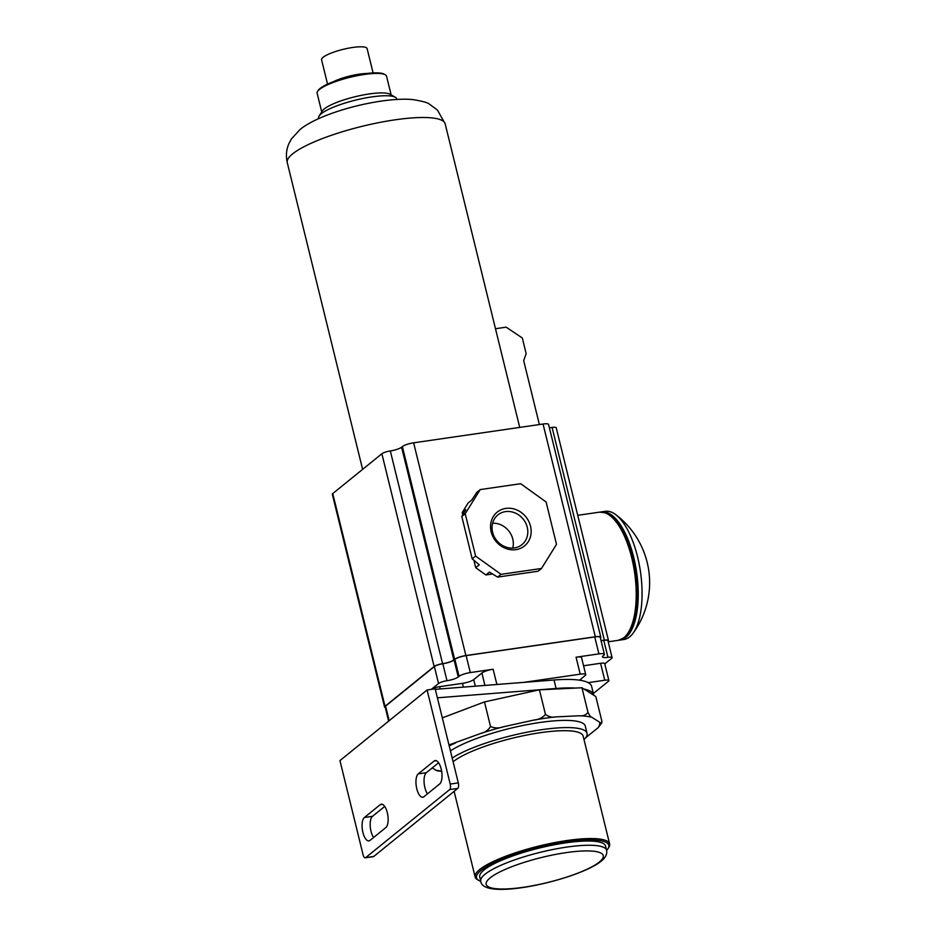 <?xml version="1.0" encoding="UTF-8"?>
<svg xmlns="http://www.w3.org/2000/svg" width="936" height="936" viewBox="0 0 936 936"><rect width="100%" height="100%" fill="white"/><g stroke="black" fill="none" stroke-linecap="round" stroke-linejoin="round"><path stroke-width="1.4" d="M448.976 744.951L480.706 733.461C484.977 732.514 488.253 730.197 490.522 726.5C494.629 728.337 499.04 728.407 503.743 726.71L533.684 720.112C538.726 719.655 542.646 717.748 545.454 714.39C548.788 716.871 552.252 717.701 555.867 716.894L579.045 715.771C582.976 716.215 585.959 715.069 587.983 712.343C589.505 715.502 590.803 717.152 591.868 717.304L599.438 722.089C600.818 723.493 601.626 723.177 601.86 721.13L601.743 723.001L598.022 727.787L586.088 737.416M601.86 721.13L595.822 696.548L593.775 695.249A89.329 19.083 166.2 0 0 593.693 694.828A89.329 19.083 166.2 0 0 584.005 689.06L581.946 687.761L539.417 689.82L484.485 701.918L442.33 717.865M432.198 767.953L437.089 770.773L441.663 771.393M450.427 750.871A73.698 15.736 -13.8 0 1 529.226 724.253A73.698 15.736 -13.8 0 1 585.281 726.102L587.048 733.309A73.698 15.736 -13.8 0 1 583.994 739.615M452.205 758.066A73.698 15.736 -13.8 0 1 530.993 731.449A73.698 15.736 -13.8 0 1 587.048 733.309M453.106 761.764A69.229 14.789 -13.8 0 1 453.2 761.693A69.229 14.789 -13.8 0 1 526.652 735.053A69.229 14.789 -13.8 0 1 583.128 736.07L609.617 843.909A69.229 14.789 -13.8 0 1 608.763 847.454L607.944 848.718A68.117 14.555 -13.8 0 1 606.61 850.414M480.811 881.314A68.117 14.555 -13.8 0 1 478.846 880.437L477.535 879.688A69.229 14.789 -13.8 0 1 475.137 876.95A69.229 14.789 -13.8 0 1 479.688 869.532A69.229 14.789 -13.8 0 1 553.141 842.903A69.229 14.789 -13.8 0 1 609.617 843.909M478.846 880.437A68.117 14.555 -13.8 0 1 480.964 870.445A68.117 14.555 -13.8 0 1 560.348 842.927A68.117 14.555 -13.8 0 1 607.944 848.718M480.776 881.174L479.735 876.938A64.771 13.829 -13.8 0 1 483.994 870.012A64.771 13.829 -13.8 0 1 552.708 845.091A64.771 13.829 -13.8 0 1 605.533 846.039L606.575 850.274C607.394 854.042 605.569 857.704 601.087 861.26C578.12 879.817 482.309 901.532 480.776 881.174A64.771 13.829 -13.8 0 1 485.035 874.247A64.771 13.829 -13.8 0 1 553.749 849.326A64.771 13.829 -13.8 0 1 606.575 850.274M587.983 712.343L581.946 687.761M545.454 714.39L539.417 689.82M490.522 726.5L484.485 701.918M575.652 688.065A89.329 19.083 166.2 0 0 556.101 688.463L437.393 697.811M593.693 694.828L591.61 686.357A89.329 19.083 166.2 0 0 588.206 682.648A89.329 19.083 166.2 0 0 579.454 680.168A89.329 19.083 166.2 0 0 554.018 679.992L435.322 689.329M373.768 856.452L457.751 788.404A4.469 1.802 81.7 0 0 458.289 782.882L435.181 688.802L427.097 689.984L339.943 760.594L363.051 854.673A4.469 1.802 81.7 0 0 365.274 857.809L373.37 856.639A4.469 1.802 81.7 0 0 373.768 856.452L365.683 857.622A4.469 1.802 81.7 0 1 365.274 857.809M608.049 641.218A6.704 1.427 166.2 0 0 608.482 640.505A6.704 1.427 166.2 0 0 604.352 640.177L552.1 427.448A8.939 1.907 166.2 0 1 549.362 427.705M601.006 640.435A8.939 1.907 166.2 0 0 604.352 640.177M600.397 637.989A8.939 1.907 166.2 0 0 600.818 637.194A8.939 1.907 166.2 0 0 595.308 636.749L465.882 655.551A8.939 1.907 166.2 0 0 454.627 659.295L453.831 659.938L401.579 447.209A8.939 1.907 166.2 0 1 390.324 450.953A6.704 1.427 166.2 0 0 381.876 453.761L332.76 493.565A6.704 1.427 166.2 0 0 332.315 494.278L384.567 707.008A6.704 1.427 166.2 0 0 385.281 707.44M384.567 707.008A6.704 1.427 166.2 0 1 385.012 706.294L434.128 666.49A6.704 1.427 166.2 0 1 442.576 663.683A8.939 1.907 166.2 0 0 453.831 659.938M389.165 720.72L385.573 706.107A6.704 1.427 166.2 0 0 385.129 706.82L388.651 721.13M385.573 706.107L434.374 666.561A6.704 1.427 166.2 0 1 442.822 663.753A8.939 1.907 166.2 0 0 454.077 660.009L454.873 659.365A8.939 1.907 166.2 0 1 466.128 655.621L594.746 636.936A8.939 1.907 166.2 0 1 600.245 637.381L604.41 654.334A8.939 1.907 166.2 0 0 598.911 653.89L576.061 657.212A8.939 1.907 166.2 0 1 581.56 657.645L585.725 674.599A8.939 1.907 166.2 0 0 580.215 674.166L523.657 682.379M601.052 640.622A8.939 1.907 166.2 0 0 603.79 640.364A6.704 1.427 166.2 0 1 607.92 640.692L612.085 657.645A6.704 1.427 166.2 0 0 607.955 657.318L603.79 640.364M593.775 695.249L584.005 689.06M579.454 680.168L585.14 675.558A8.939 1.907 166.2 0 0 585.725 674.599M496.887 684.485L493.143 669.252L470.293 672.574A8.939 1.907 166.2 0 0 459.038 676.318L458.242 676.962L454.077 660.009M583.561 665.765L600.584 663.285A6.704 1.427 166.2 0 1 604.715 663.612L608.88 680.566A6.704 1.427 166.2 0 0 604.75 680.238L588.206 682.648M604.785 663.917L611.641 658.359A6.704 1.427 166.2 0 0 612.085 657.645M604.41 654.334A8.939 1.907 166.2 0 1 603.825 655.282L603.03 655.925A8.939 1.907 166.2 0 0 602.445 656.885A8.939 1.907 166.2 0 0 607.955 657.318M593.365 693.494L608.435 681.279A6.704 1.427 166.2 0 0 608.88 680.566M493.143 669.252A8.939 1.907 166.2 0 0 481.888 672.996L473.721 679.618A8.939 1.907 166.2 0 1 462.466 683.35L439.616 686.673A6.704 1.427 166.2 0 0 431.32 689.364L438.539 683.514L434.374 666.561M438.539 683.514A6.704 1.427 166.2 0 1 446.987 680.706A8.939 1.907 166.2 0 0 458.242 676.962M373.593 837.498A12.063 4.867 81.7 0 1 370.2 825.833A12.063 4.867 81.7 0 1 372.469 816.344L384.719 806.422M427.459 793.845A12.063 4.867 81.7 0 1 424.078 782.18A12.063 4.867 81.7 0 1 426.348 772.691L438.598 762.77M427.097 689.984L450.204 784.064A4.469 1.802 81.7 0 1 449.666 789.574L365.683 857.622M385.843 827.564L370.001 840.411A12.063 4.867 81.7 0 1 368.924 840.902A12.063 4.867 81.7 0 1 362.606 831.063A12.063 4.867 81.7 0 1 364.373 817.526L380.227 804.679A12.063 4.867 81.7 0 1 381.303 804.188A12.063 4.867 81.7 0 1 387.609 814.027A12.063 4.867 81.7 0 1 385.843 827.564M439.721 783.912L423.879 796.758A12.063 4.867 81.7 0 1 422.803 797.25A12.063 4.867 81.7 0 1 416.485 787.41A12.063 4.867 81.7 0 1 418.252 773.873L434.105 761.027A12.063 4.867 81.7 0 1 435.181 760.535A12.063 4.867 81.7 0 1 441.488 770.375A12.063 4.867 81.7 0 1 439.721 783.912M600.818 637.194L548.566 424.453A8.939 1.907 166.2 0 0 543.055 424.02L413.63 442.822A8.939 1.907 166.2 0 0 402.375 446.566L401.579 447.209M608.482 640.505L556.23 427.775A6.704 1.427 166.2 0 0 552.1 427.448M539.382 424.558L523.68 360.617L526.161 353.668L522.311 337.99L506.165 327.167L495.483 328.723M318.766 118.591L318.638 118.041A40.201 8.588 -13.8 0 1 319.129 115.982A40.201 8.588 -13.8 0 1 321.27 113.736A40.201 8.588 -13.8 0 1 359.635 99.169A40.201 8.588 -13.8 0 1 395.32 97.274A40.201 8.588 -13.8 0 1 396.712 98.865L396.852 99.415M319.129 115.982L322.37 110.904A35.732 7.628 -13.8 0 1 324.277 108.915A35.732 7.628 -13.8 0 1 358.383 95.963A35.732 7.628 -13.8 0 1 390.101 94.279L395.32 97.274M321.727 111.91L317.14 93.237A35.732 7.628 -13.8 0 1 317.585 91.412A35.732 7.628 -13.8 0 1 319.492 89.423A35.732 7.628 -13.8 0 1 353.597 76.471A35.732 7.628 -13.8 0 1 385.304 74.786A35.732 7.628 -13.8 0 1 386.545 76.19L391.131 94.864M317.585 91.412L318.228 90.406A34.843 7.441 -13.8 0 1 320.089 88.452A34.843 7.441 -13.8 0 1 353.34 75.828A34.843 7.441 -13.8 0 1 384.263 74.178L385.304 74.786M333.497 81.654A23.447 5.008 -13.8 0 1 366.678 73.499M327.553 84.123L321.575 59.799A23.447 5.008 -13.8 0 1 323.119 57.295A23.447 5.008 -13.8 0 1 347.993 48.274A23.447 5.008 -13.8 0 1 367.123 48.613L373.101 72.938M619.07 640.165A64.771 26.138 -98.3 0 0 620.053 640.072A64.771 26.138 -98.3 0 0 633.719 557.353A64.771 26.138 -98.3 0 0 601.427 511.875A64.771 26.138 -98.3 0 0 600.467 512.062M620.053 640.072L623.891 639.51A64.771 26.138 -98.3 0 0 629.671 636.854A64.771 26.138 -98.3 0 0 632.97 633.333A64.771 26.138 -98.3 0 0 637.556 556.791A64.771 26.138 -98.3 0 0 615.736 514.648A64.771 26.138 -98.3 0 0 605.264 511.313L601.427 511.875M492.57 573.99L485.889 574.973L475.71 567.672L473.897 560.266M462.747 514.858L462.185 512.577L468.187 502.925L471.756 500.035L476.81 492.348L480.226 489.586L465.204 513.712L461.799 516.473L465.742 509.687L462.185 512.577M485.889 574.973L489.446 572.083L497.636 577.102L501.041 574.341L541.488 568.468L556.499 544.342L546.097 501.965L520.662 483.713L480.226 489.586M465.204 513.712L475.617 556.089L501.041 574.341M475.617 556.089L472.2 558.85L479.279 564.782L475.71 567.672M541.488 568.468L538.071 571.229L497.636 577.102M515.911 549.643A21.727 19.328 51 0 0 530.525 526.172A21.727 19.328 51 0 0 505.791 508.412A21.727 19.328 51 0 0 491.178 531.882A21.727 19.328 51 0 0 515.911 549.643M472.2 558.85L461.799 516.473M505.475 511.629A19.13 17.023 51 0 0 497.882 514.905A19.13 17.023 51 0 0 494.196 536.597A19.13 17.023 51 0 0 514.39 547.923A19.13 17.023 51 0 0 521.972 544.635A19.13 17.023 51 0 0 525.669 522.955A19.13 17.023 51 0 0 505.475 511.629M512.752 548.075A19.13 17.023 51 0 0 492.605 523.212M533.684 720.112A88.44 18.895 -13.8 0 1 555.867 716.894M480.706 733.461A88.44 18.895 -13.8 0 1 503.743 726.71M449.21 745.91A88.44 18.895 -13.8 0 1 455.434 743.02M441.628 771.135A88.44 18.895 -13.8 0 1 435.532 770.059M587.083 736.655A88.44 18.895 -13.8 0 1 585.971 737.322M599.438 722.089A88.44 18.895 -13.8 0 1 598.022 727.787M579.045 715.771A88.44 18.895 -13.8 0 1 591.868 717.304M490.125 877.898A60.302 12.882 -13.8 0 1 566.116 852.637A60.302 12.882 -13.8 0 1 599.321 862.033A60.302 12.882 -13.8 0 1 523.329 887.293A60.302 12.882 -13.8 0 1 490.125 877.898M554.018 679.992L556.101 688.463M598.911 653.89L594.746 636.936M470.293 672.574L466.128 655.621M580.215 674.166L576.061 657.212M581.127 680.437L580.8 679.08M604.75 680.238L600.584 663.285M484.942 685.433L481.888 672.996M475.336 686.182L473.721 679.618M463.39 687.129L462.466 683.35M440.177 688.954L439.616 686.673M446.987 680.706L442.822 663.753M459.038 676.318L454.873 659.365M436.351 760.711L434.105 761.027M426.348 772.691L418.252 773.873M382.473 804.363L380.227 804.679M372.469 816.344L364.373 817.526M458.289 782.882L450.204 784.064M457.751 788.404L449.666 789.574M362.618 469.369L287.258 162.595A81.292 17.363 -13.8 0 1 292.605 153.89A81.292 17.363 -13.8 0 1 378.846 122.616A81.292 17.363 -13.8 0 1 445.162 123.809L519.726 427.413M631.695 557.645A64.771 26.138 -98.3 0 0 599.403 512.168C612.542 513.092 610.67 516.368 616.333 520.767L624.417 533.403L633.064 557.762C637.65 577.126 638.656 595.226 636.106 612.062L631.812 627.295C627.635 633.122 630.361 635.731 618.029 640.364A64.771 26.138 -98.3 0 0 631.695 557.645M595.308 636.749L543.055 424.02M465.882 655.551L413.63 442.822M454.627 659.295L402.375 446.566M442.576 663.683L390.324 450.953M434.128 666.49L381.876 453.761M385.012 706.294L332.76 493.565M454.112 791.353L475.137 876.95M287.258 162.595C285.749 155.844 286.322 149.468 288.99 143.454L291.365 138.996L300 129.542C320.978 112.261 380.975 96.876 412.179 99.508C421.902 101.006 427.647 102.562 429.437 104.165L437.463 110.085L445.162 123.809M577.734 515.315L599.403 512.168M608.189 641.792L618.029 640.364M632.97 633.333A85.281 85.281 0 0 0 615.736 514.648"/></g></svg>
